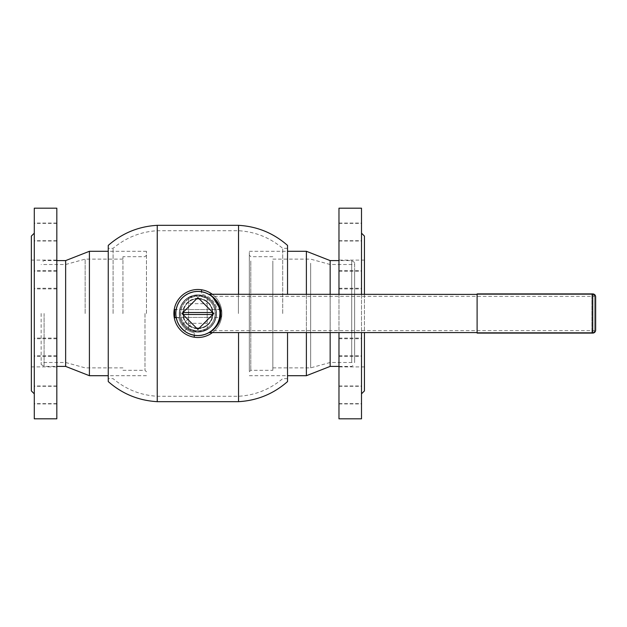 <?xml version="1.0" encoding="UTF-8"?>
<svg xmlns="http://www.w3.org/2000/svg" width="627" height="627" viewBox="0 0 627 627"><rect width="100%" height="100%" fill="white"/><g stroke="black" fill="none" stroke-linecap="round" stroke-linejoin="round"><path stroke-width="0.47" stroke-dasharray="3.13 2.35" d="M197.897 291.453C184.495 292.762 177.151 300.114 175.85 313.5C177.143 300.114 184.495 292.762 197.897 291.453C211.299 292.762 218.643 300.114 219.936 313.5C218.635 326.902 211.283 334.254 197.897 335.539C184.503 334.246 177.159 326.894 175.85 313.5C177.159 326.902 184.51 334.246 197.897 335.539C211.291 334.246 218.635 326.894 219.936 313.5C218.651 300.114 211.299 292.77 197.897 291.453A22.039 22.039 0 0 0 175.858 313.5A22.039 22.039 0 0 0 197.897 335.539A22.039 22.039 0 0 0 219.944 313.5A22.039 22.039 0 0 0 197.897 291.453M287.534 332.6L287.534 381.584M238.55 332.6L238.55 401.672M157.236 225.328L157.236 401.672M108.252 245.408L108.252 381.584M113.079 313.5L113.079 248.347L113.079 313.5M157.377 313.5L157.377 230.712L157.377 313.5M238.417 313.5L238.417 230.712L238.417 313.5M282.714 313.5L282.714 248.347L282.714 313.5M287.534 245.408L287.534 294.392M238.55 225.328L238.55 294.392M197.129 328.666A15.189 15.189 0 0 1 183.687 308.139A15.189 15.189 0 0 1 197.129 298.334M198.665 298.334A15.189 15.189 0 0 1 212.106 318.861A15.189 15.189 0 0 1 198.665 328.666M183.735 309.581L212.059 309.581L212.561 312.52L183.233 312.52L183.735 309.581C183.155 309.338 183.155 317.662 183.735 317.419L212.059 317.419L212.537 314.793L199.19 328.14A14.695 14.695 0 0 0 212.537 314.793L199.19 328.14A14.695 14.695 0 0 0 199.19 298.86L212.537 312.207A14.695 14.695 0 0 0 199.19 298.86L212.537 312.207M183.256 312.207L196.604 298.86A14.695 14.695 0 0 0 183.256 312.207L196.604 298.86A14.695 14.695 0 0 0 196.604 328.14L183.256 314.793A14.695 14.695 0 0 0 196.604 328.14L183.256 314.793M185.757 325.954A17.391 17.391 0 0 0 210.351 325.64A17.391 17.391 0 0 0 210.037 301.046A17.391 17.391 0 0 0 185.443 301.36A17.391 17.391 0 0 0 185.757 325.954A17.391 17.391 0 0 0 210.351 325.64A17.391 17.391 0 0 0 210.037 301.046A17.391 17.391 0 0 0 185.443 301.36A17.391 17.391 0 0 0 185.757 325.954A17.391 17.391 0 0 1 185.443 301.36A17.391 17.391 0 0 1 210.037 301.046M212.428 332.6A24.006 24.006 0 0 0 214.653 296.312A24.006 24.006 0 0 0 180.709 296.743A24.006 24.006 0 0 0 181.14 330.688A24.006 24.006 0 0 0 215.085 330.257A24.006 24.006 0 0 0 212.428 294.392M182.339 329.457A22.29 22.29 0 0 0 213.854 329.057A22.29 22.29 0 0 0 213.454 297.543A22.29 22.29 0 0 0 181.94 297.943A22.29 22.29 0 0 0 182.339 329.457A22.29 22.29 0 0 0 213.854 329.057A22.29 22.29 0 0 0 213.454 297.543A22.29 22.29 0 0 0 181.94 297.943A22.29 22.29 0 0 0 182.339 329.457M181.14 330.688A24.006 24.006 0 0 0 215.085 330.257A24.006 24.006 0 0 0 214.653 296.312A24.006 24.006 0 0 0 180.709 296.743A24.006 24.006 0 0 0 181.14 330.688A24.006 24.006 0 0 0 215.085 330.257A24.006 24.006 0 0 0 214.653 296.312A24.006 24.006 0 0 0 180.709 296.743A24.006 24.006 0 0 0 181.14 330.688M182.512 329.285A22.047 22.047 0 0 0 213.682 328.885A22.047 22.047 0 0 0 213.282 297.715A22.047 22.047 0 0 0 182.112 298.115A22.047 22.047 0 0 0 182.512 329.285A22.047 22.047 0 0 0 213.682 328.885A22.047 22.047 0 0 0 213.282 297.715A22.047 22.047 0 0 0 182.112 298.115A22.047 22.047 0 0 0 182.512 329.285M210.891 300.168A18.614 18.614 0 0 0 184.565 300.505A18.614 18.614 0 0 0 184.902 326.832A18.614 18.614 0 0 0 211.228 326.495A18.614 18.614 0 0 0 210.891 300.168A18.614 18.614 0 0 0 184.565 300.505A18.614 18.614 0 0 0 184.902 326.832A18.614 18.614 0 0 0 211.228 326.495A18.614 18.614 0 0 0 210.891 300.168M208.289 302.841A14.891 14.891 0 0 0 187.238 303.107A14.891 14.891 0 0 0 187.504 324.159A14.891 14.891 0 0 0 208.556 323.893A14.891 14.891 0 0 0 208.289 302.841A14.891 14.891 0 0 0 187.238 303.107A14.891 14.891 0 0 0 187.504 324.159A14.891 14.891 0 0 0 208.556 323.893A14.891 14.891 0 0 0 208.289 302.841A14.891 14.891 0 0 0 187.238 303.107A14.891 14.891 0 0 0 187.504 324.159A14.891 14.891 0 0 0 208.556 323.893A14.891 14.891 0 0 0 208.289 302.841A14.891 14.891 0 0 0 187.238 303.107A14.891 14.891 0 0 0 187.504 324.159A14.891 14.891 0 0 0 208.556 323.893A14.891 14.891 0 0 0 208.289 302.841M209.935 301.156A17.242 17.242 0 0 0 185.553 301.462A17.242 17.242 0 0 0 185.858 325.844A17.242 17.242 0 0 0 210.241 325.538A17.242 17.242 0 0 0 209.935 301.156A17.242 17.242 0 0 0 185.553 301.462A17.242 17.242 0 0 0 185.858 325.844A17.242 17.242 0 0 0 210.241 325.538A17.242 17.242 0 0 0 209.935 301.156M208.156 302.974A14.695 14.695 0 0 0 187.371 303.241A14.695 14.695 0 0 0 187.638 324.026A14.695 14.695 0 0 0 208.423 323.759A14.695 14.695 0 0 0 208.156 302.974M176.258 317.693L178.75 317.662A19.594 19.594 0 0 0 194.221 332.749L194.252 335.241M174.267 317.717L178.75 317.662A19.594 19.594 0 0 0 194.221 332.749L194.276 337.232M201.518 289.768L201.573 294.251A19.594 19.594 0 0 1 217.044 309.338L221.527 309.283L217.044 309.338A19.594 19.594 0 0 0 201.573 294.251L201.541 291.759M146.459 313.5L146.459 251.286L146.459 313.5M41.147 313.5L41.147 364.444L41.147 313.5M44.086 313.5L44.086 366.403L44.086 313.5M65.639 260.597L65.639 366.403M89.41 251.286L89.41 375.706M122.947 313.5L122.947 256.678L122.947 313.5M85.147 313.5L85.147 259.123L85.147 313.5M65.616 313.5L65.616 264.516L65.616 313.5M249.327 367.375L249.327 255.205L249.327 367.375M354.647 360.58L354.647 262.556L354.647 360.58M351.708 362.398L351.708 260.597L351.708 362.398M330.155 366.403L330.155 260.597M306.384 375.706L306.384 251.286M249.327 370.996L249.327 251.286L249.327 370.996M272.839 260.981L272.839 370.322L272.839 260.981M310.647 263.246L310.647 367.869L310.647 263.246M272.839 263.246L272.839 367.869L272.839 263.246M330.178 268.231L330.178 362.484L330.178 268.231M354.647 268.231L354.647 362.484L354.647 268.231M306.384 294.392L306.384 332.6M330.155 294.392L330.155 332.6M212.059 317.419C212.639 317.662 212.639 309.338 212.059 309.581M207.2 303.703L207.2 297.66L197.897 295.129A18.371 18.371 0 0 1 216.268 313.5A18.371 18.371 0 0 1 197.897 331.871A18.371 18.371 0 0 1 179.526 313.5A18.371 18.371 0 0 1 197.897 295.129L188.586 297.66L188.586 329.34A18.371 18.371 0 0 1 188.586 297.66L188.586 329.34L197.897 331.871L207.2 329.34L207.2 303.703L188.586 303.703M183.735 317.419L183.233 314.48L212.561 314.48M197.897 328.195A14.695 14.695 0 0 1 183.202 313.5A14.695 14.695 0 0 1 197.897 298.805A14.695 14.695 0 0 1 212.592 313.5A14.695 14.695 0 0 1 197.897 328.195M207.2 323.297L188.586 323.297M207.2 297.66A18.371 18.371 0 0 1 207.2 329.34L207.2 297.66M221.174 316.925L221.174 310.067L221.174 316.925L220.688 317.419L220.688 309.581L220.688 317.419L176.203 317.419M221.174 310.067L220.688 309.581L176.203 309.581M174.643 317.419L174.643 309.581M174.149 310.067L174.149 316.925M594.67 296.359A2.939 2.939 0 0 0 591.896 294.392L591.896 332.6L591.896 294.392L477.108 294.392L592.711 294.392L592.711 332.6L477.108 332.6L477.108 294.392L477.108 332.6L591.896 332.6A2.939 2.939 0 0 0 594.67 330.641L594.67 296.352L594.67 330.641L594.67 296.352L594.67 330.641L211.754 330.641L214.011 328.54M181.979 328.752L180.372 326.871L187.849 319.386L192.011 323.548L187.849 319.386M184.526 331.025L192.011 323.548M211.754 296.352L212.874 297.323L211.754 296.352L594.67 296.352A1.959 1.959 0 0 0 592.711 294.392L592.711 332.6A1.959 1.959 0 0 0 594.67 330.641M214.277 298.75L215.077 299.69M216.832 302.214L219.607 309.667M219.779 310.835L219.858 311.627M219.92 312.536L219.936 313.563M219.607 317.317L218.948 320.036M217.945 322.67L216.934 324.621M216.95 324.582L214.81 327.639M213.979 328.572L211.754 330.641M210.021 295.09L214.998 299.596M216.08 301.038L217.788 304.009M218.478 305.615L219.56 309.409M219.85 311.47L219.936 313.516M219.865 315.326L219.089 319.551M218.847 320.358L217.914 322.74M214.826 327.623L208.72 332.702M197.897 329.434L213.831 313.5L197.897 297.566L181.963 313.5L197.897 329.434M214.802 327.639L215.171 327.2M216.918 324.645L218.76 320.624M219.231 319.041L219.583 317.466M219.936 313.531L219.834 311.337M219.63 309.824L218.948 306.964M209.152 332.6L215.037 328.125L220.68 316.635L218.094 302.998L210.805 295.372M477.108 293.906L477.108 333.094M595.65 330.155L595.65 296.845M34.289 286.045L34.289 403.913L34.289 286.045M56.822 271.295L56.822 288.248L56.822 271.295M56.822 338.776L56.822 355.728L56.822 338.776M56.822 386.687L56.822 403.639L56.822 386.687M56.822 386.961L56.822 403.913L56.822 386.961M56.822 339.442L56.822 356.387L56.822 339.442M56.822 271.961L56.822 288.906L56.822 271.961M34.289 224.043L34.289 240.98L34.289 224.043M56.822 224.043L56.822 240.995L56.822 224.043M56.822 223.768L56.822 240.721L56.822 223.768M31.35 236.105L31.35 390.895M56.822 264.257L56.822 366.889L56.822 264.257M31.35 264.257L31.35 366.889L31.35 264.257M34.289 208.18L34.289 418.812M56.822 208.18L56.822 418.812M361.505 278.937L361.505 403.913L361.505 278.937M338.972 287.558L338.972 270.613L338.972 287.558M338.972 240.039L338.972 223.087L338.972 240.039M338.972 240.313L338.972 223.361L338.972 240.313M338.972 288.224L338.972 271.272L338.972 288.224M338.972 355.705L338.972 338.752L338.972 355.705M338.972 403.232L338.972 386.279L338.972 403.232M361.505 402.957L361.505 386.02L361.505 402.957M338.972 402.957L338.972 386.005L338.972 402.957M338.972 355.039L338.972 338.094L338.972 355.039M364.444 390.895L364.444 236.105M364.444 294.392L364.444 332.6M338.972 362.743L338.972 260.111L338.972 362.743M364.444 362.743L364.444 260.111L364.444 362.743M361.505 418.82L361.505 208.188M361.505 294.392L361.505 332.6M338.972 418.82L338.972 208.188M338.972 294.392L338.972 332.6M210.719 300.349A18.371 18.371 0 0 1 211.048 326.322A18.371 18.371 0 0 1 185.075 326.651A18.371 18.371 0 0 1 184.746 300.678A18.371 18.371 0 0 1 210.719 300.349M144.994 313.5L144.994 370.322L144.994 313.5M250.8 260.981L250.8 370.322L250.8 260.981M592.711 293.906L592.711 333.094M287.534 248.347L282.714 248.347C269.892 237.586 255.126 231.708 238.417 230.712L157.377 230.712C140.667 231.708 125.902 237.586 113.079 248.347L108.252 248.347M287.534 378.645L282.714 378.645C269.892 389.414 255.126 395.292 238.417 396.28L157.377 396.28C140.667 395.292 125.902 389.414 113.079 378.645L108.252 378.645M122.947 370.322L144.994 370.322L146.459 371.787M41.147 364.444L44.086 366.403L56.822 366.403M146.459 375.706L108.252 375.706M146.459 255.205L144.994 256.678L122.947 256.678M122.947 259.123L85.147 259.123L65.616 264.516L41.147 264.516M122.947 367.869L85.147 367.869L65.616 362.484L41.147 362.484M146.459 251.286L108.252 251.286M56.822 260.597L44.086 260.597L41.147 262.556M272.839 256.678L250.8 256.678L249.327 255.205M354.647 262.556L351.708 260.597L338.972 260.597M249.327 251.286L287.534 251.286M249.327 371.787L250.8 370.322L272.839 370.322M272.839 367.869L310.647 367.869L330.178 362.484L354.647 362.484M272.839 259.123L310.647 259.123L330.178 264.516L354.647 264.516M249.327 375.706L287.534 375.706M338.972 366.403L351.708 366.403L354.647 364.444M56.822 288.248L34.289 288.248M56.822 355.728L34.289 355.728M56.822 403.639L34.289 403.639M56.822 403.913L34.289 403.913M56.822 356.387L34.289 356.387M56.822 288.906L34.289 288.906M56.822 240.995L34.289 240.995M56.822 240.721L34.289 240.721M31.35 366.889L56.822 366.889M31.35 260.103L56.822 260.103M56.822 223.087L34.289 223.087M56.822 223.361L34.289 223.361M56.822 271.272L34.289 271.272M56.822 338.752L34.289 338.752M56.822 386.279L34.289 386.279M56.822 386.005L34.289 386.005M56.822 338.094L34.289 338.094M56.822 270.613L34.289 270.613M338.972 288.248L361.505 288.248M338.972 240.721L361.505 240.721M338.972 240.995L361.505 240.995M338.972 288.906L361.505 288.906M338.972 356.387L361.505 356.387M338.972 403.913L361.505 403.913M338.972 403.639L361.505 403.639M338.972 355.728L361.505 355.728M364.444 366.897L338.972 366.897M364.444 260.111L338.972 260.111M338.972 338.094L361.505 338.094M338.972 386.005L361.505 386.005M338.972 386.279L361.505 386.279M338.972 338.752L361.505 338.752M338.972 271.272L361.505 271.272M338.972 223.361L361.505 223.361M338.972 223.087L361.505 223.087M338.972 270.613L361.505 270.613"/><path stroke-width="0.94" d="M238.55 332.6L238.55 401.672C257.18 400.582 273.505 393.889 287.534 381.584L287.534 332.6M157.236 401.672L157.236 225.328C138.614 226.418 122.289 233.111 108.252 245.408L108.252 381.584C122.289 393.889 138.614 400.582 157.236 401.672L238.55 401.672M238.55 294.392L238.55 225.328L157.236 225.328M287.534 294.392L287.534 245.408C273.505 233.111 257.18 226.418 238.55 225.328M197.129 298.334A15.189 15.189 0 0 1 198.665 298.334M199.19 298.86A14.695 14.695 0 0 0 196.604 298.86A14.695 14.695 0 0 1 199.19 298.86M212.428 294.392A24.006 24.006 0 0 0 174.267 317.717A24.006 24.006 0 0 0 212.428 332.6M174.267 317.717L176.258 317.693M194.252 335.241L194.276 337.232M201.541 291.759L201.518 289.768M198.665 328.666A15.189 15.189 0 0 1 197.129 328.666M196.604 328.14A14.695 14.695 0 0 0 199.19 328.14A14.695 14.695 0 0 1 196.604 328.14M65.639 366.403L65.639 260.597L89.41 251.286L89.41 375.706L65.639 366.403L56.822 366.403M338.972 260.597L330.155 260.597L330.155 294.392M330.155 260.597L306.384 251.286L306.384 294.392M306.384 332.6L306.384 375.706L287.534 375.706M330.155 332.6L330.155 366.403L306.384 375.706M183.256 314.793A14.695 14.695 0 0 1 183.233 314.48L183.233 312.52A14.695 14.695 0 0 1 183.256 312.207M212.561 314.48L183.233 314.48A14.695 14.695 0 0 1 183.233 312.52L212.561 312.52A14.695 14.695 0 0 1 212.537 314.793L212.561 312.52A14.695 14.695 0 0 0 212.537 312.207M174.643 317.419L174.149 316.925L174.149 310.067L174.643 309.581L174.643 317.419L176.203 317.419M174.643 309.581L176.203 309.581M181.979 328.752L184.15 330.727M184.228 330.79L180.372 326.871M208.72 332.702L208.673 332.725C209.841 332.522 220.375 325.147 219.936 313.531C220.398 301.853 209.833 294.478 208.673 294.275A0.98 0.98 -60.7 0 0 209.152 294.4L209.152 294.392C210.578 294.706 221.425 302.104 220.916 313.531C221.394 324.896 210.578 332.302 209.152 332.6L477.108 332.6M208.673 332.725A0.98 0.98 60.7 0 1 209.152 332.6M218.948 306.964L212.882 297.331L214.277 298.75M215.077 299.69L216.832 302.214M219.607 309.667L219.779 310.835M219.858 311.627L219.92 312.536M219.936 313.563L219.607 317.317M218.948 320.036L217.945 322.67M216.934 324.621L214.826 327.623M214.81 327.639L213.979 328.572M209.716 294.894L208.673 294.275L477.108 294.392M214.998 299.596L216.08 301.038M217.788 304.009L218.478 305.615M219.56 309.409L219.85 311.47M219.936 313.516L219.865 315.326M219.089 319.551L218.847 320.358M217.914 322.74L216.95 324.582M197.897 335.539A22.039 22.039 0 0 0 219.944 313.5A22.039 22.039 0 0 0 197.897 291.453A22.039 22.039 0 0 0 175.858 313.5A22.039 22.039 0 0 0 197.897 335.539M213.831 313.5L197.897 297.566L181.963 313.5L197.897 329.434L213.831 313.5M214.011 328.54L214.802 327.639M215.171 327.2L216.918 324.645M218.76 320.624L219.231 319.041M219.583 317.466L219.936 313.531M219.834 311.337L219.63 309.824M210.805 295.372L209.152 294.4M592.711 333.094A2.939 2.939 0 0 0 595.65 330.155L595.65 296.845A2.939 2.939 0 0 0 592.711 293.906L477.108 293.906L477.108 333.094L592.711 333.094L592.711 293.906M34.289 393.834L31.35 390.895L31.35 236.105L34.289 233.166M34.289 410.638L34.289 208.18L56.822 208.18L56.822 418.812L34.289 418.812L34.289 410.638M361.505 233.166L364.444 236.105L364.444 294.392M364.444 332.6L364.444 390.895L361.505 393.834M338.972 294.392L338.972 208.188L361.505 208.188L361.505 294.392M361.505 332.6L361.505 418.82L338.972 418.82L338.972 332.6M108.252 375.706L89.41 375.706M108.252 251.286L89.41 251.286M65.639 260.597L56.822 260.597M287.534 251.286L306.384 251.286M330.155 366.403L338.972 366.403"/></g></svg>
